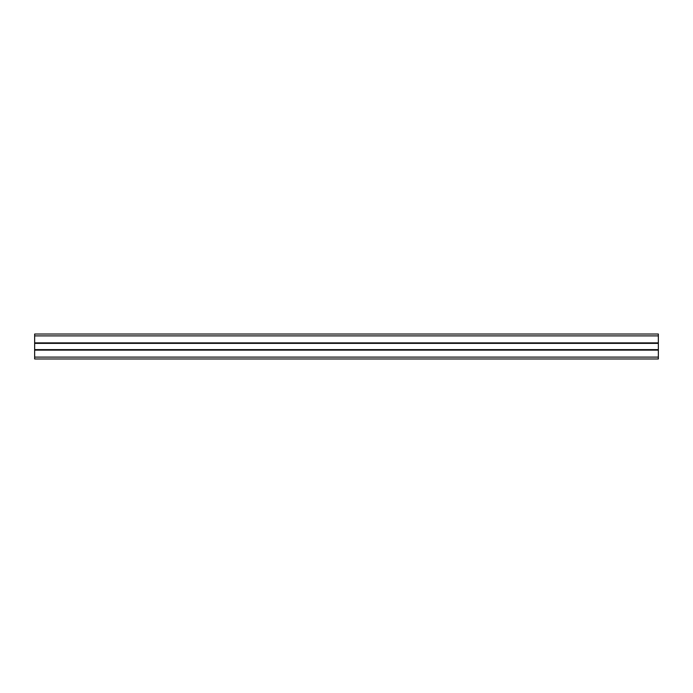 <?xml version="1.0" encoding="UTF-8"?>
<svg xmlns="http://www.w3.org/2000/svg" width="693" height="693" viewBox="0 0 693 693"><rect width="100%" height="100%" fill="white"/><g stroke="black" fill="none" stroke-linecap="round" stroke-linejoin="round"><path stroke-width="1.04" d="M34.65 334.026L658.35 334.026L658.35 358.974L34.65 358.974L34.65 334.026M34.65 342.879L658.35 342.879M34.65 343.381L658.35 343.381M34.65 349.618L658.35 349.618M34.65 350.121L658.35 350.121M34.65 335.897L658.35 335.897M34.65 357.103L658.35 357.103"/></g></svg>
